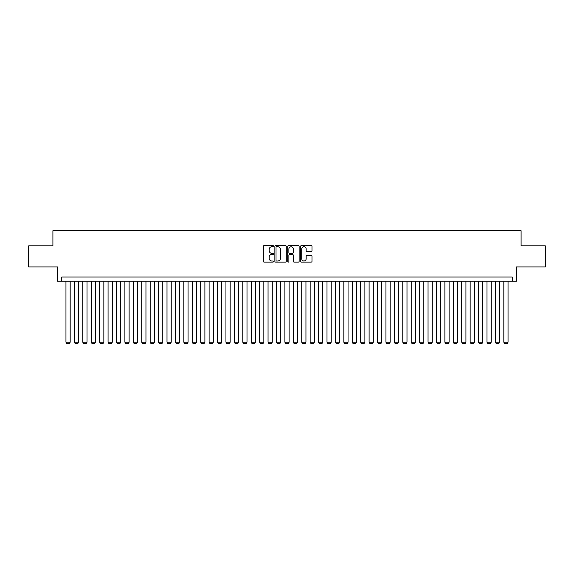 <?xml version="1.0" encoding="UTF-8"?>
<svg xmlns="http://www.w3.org/2000/svg" width="574" height="574" viewBox="0 0 574 574"><rect width="100%" height="100%" fill="white"/><g stroke="black" fill="none" stroke-linecap="round" stroke-linejoin="round"><path stroke-width="0.86" d="M273.525 246.181A0.581 0.581 0 0 0 272.951 245.6L264.169 245.6A0.825 0.825 0 0 0 263.344 246.425L263.344 261.306A0.825 0.825 0 0 0 264.169 262.131L272.951 262.131A0.581 0.581 0 0 0 273.525 261.55A0.581 0.581 0 0 0 272.951 260.976L271.811 260.976A2.648 2.648 0 0 1 269.17 258.329L269.17 257.087A2.648 2.648 0 0 1 271.811 254.447L272.951 254.447A0.581 0.581 0 0 0 273.525 253.866A0.581 0.581 0 0 0 272.951 253.285L271.811 253.285A2.648 2.648 0 0 1 269.17 250.644L269.17 249.403A2.648 2.648 0 0 1 271.811 246.755L272.951 246.755A0.581 0.581 0 0 0 273.525 246.181M311.158 251.426A0.825 0.825 0 0 0 311.983 250.601L311.983 246.425A0.825 0.825 0 0 0 311.158 245.6L301.4 245.6A0.825 0.825 0 0 0 300.575 246.425L300.575 261.306A0.825 0.825 0 0 0 301.4 262.131L311.158 262.131A0.825 0.825 0 0 0 311.983 261.306L311.983 256.262A0.825 0.825 0 0 0 311.158 255.437L306.982 255.437A0.825 0.825 0 0 0 306.157 256.262L306.157 258.759A2.21 2.21 0 0 1 303.947 260.976A2.21 2.21 0 0 1 301.73 258.759L301.73 248.965A2.21 2.21 0 0 1 303.947 246.755A2.21 2.21 0 0 1 306.157 248.965L306.157 250.601A0.825 0.825 0 0 0 306.982 251.426L311.158 251.426M512.252 281.231L516.457 281.231L516.457 266.917L545.3 266.917L545.3 245.866L521.092 245.866L521.092 230.712L52.908 230.712L52.908 245.866L28.7 245.866L28.7 266.917L57.544 266.917L57.544 281.231L512.252 281.231L512.252 277.02L61.748 277.02L61.748 281.231M286.275 246.425A0.825 0.825 0 0 0 285.45 245.6L275.699 245.6A0.825 0.825 0 0 0 274.867 246.425L274.867 261.306A0.825 0.825 0 0 0 275.699 262.131L285.45 262.131A0.825 0.825 0 0 0 286.275 261.306L286.275 246.425M288.55 245.6L298.301 245.6A0.825 0.825 0 0 1 299.133 246.425L299.133 261.306A0.825 0.825 0 0 1 298.301 262.131L294.132 262.131A0.825 0.825 0 0 1 293.3 261.306L293.3 255.272A0.825 0.825 0 0 0 292.475 254.447L289.705 254.447A0.825 0.825 0 0 0 288.88 255.272L288.88 261.55A0.581 0.581 0 0 1 288.299 262.131A0.581 0.581 0 0 1 287.725 261.55L287.725 246.425A0.825 0.825 0 0 1 288.55 245.6M276.603 246.755A0.581 0.581 0 0 0 276.029 247.337L276.029 260.395A0.581 0.581 0 0 0 276.603 260.976L277.802 260.976A2.648 2.648 0 0 0 280.449 258.329L280.449 249.403A2.648 2.648 0 0 0 277.802 246.755L276.603 246.755M293.3 249.008A2.21 2.21 0 0 0 291.09 246.798A2.21 2.21 0 0 0 288.88 249.008L288.88 252.46A0.825 0.825 0 0 0 289.705 253.285L292.475 253.285A0.825 0.825 0 0 0 293.3 252.46L293.3 249.008M70.171 281.231L70.171 342.197L65.96 342.197L65.96 281.231M70.171 342.197L69.54 343.288L66.591 343.288L65.96 342.197M78.595 281.231L78.595 342.197L74.383 342.197L74.383 281.231M78.595 342.197L77.964 343.288L75.015 343.288L74.383 342.197M87.011 281.231L87.011 342.197L82.8 342.197L82.8 281.231M87.011 342.197L86.38 343.288L83.431 343.288L82.8 342.197M95.435 281.231L95.435 342.197L91.223 342.197L91.223 281.231M95.435 342.197L94.803 343.288L91.854 343.288L91.223 342.197M103.851 281.231L103.851 342.197L99.646 342.197L99.646 281.231M103.851 342.197L103.22 343.288L100.278 343.288L99.646 342.197M112.274 281.231L112.274 342.197L108.063 342.197L108.063 281.231M112.274 342.197L111.643 343.288L108.694 343.288L108.063 342.197M120.698 281.231L120.698 342.197L116.486 342.197L116.486 281.231M120.698 342.197L120.059 343.288L117.118 343.288L116.486 342.197M129.114 281.231L129.114 342.197L124.902 342.197L124.902 281.231M129.114 342.197L128.483 343.288L125.534 343.288L124.902 342.197M137.538 281.231L137.538 342.197L133.326 342.197L133.326 281.231M137.538 342.197L136.906 343.288L133.957 343.288L133.326 342.197M145.954 281.231L145.954 342.197L141.749 342.197L141.749 281.231M145.954 342.197L145.322 343.288L142.381 343.288L141.749 342.197M154.377 281.231L154.377 342.197L150.166 342.197L150.166 281.231M154.377 342.197L153.746 343.288L150.797 343.288L150.166 342.197M162.794 281.231L162.794 342.197L158.589 342.197L158.589 281.231M162.794 342.197L162.162 343.288L159.22 343.288L158.589 342.197M171.217 281.231L171.217 342.197L167.005 342.197L167.005 281.231M171.217 342.197L170.586 343.288L167.637 343.288L167.005 342.197M179.64 281.231L179.64 342.197L175.429 342.197L175.429 281.231M179.64 342.197L179.009 343.288L176.06 343.288L175.429 342.197M188.057 281.231L188.057 342.197L183.845 342.197L183.845 281.231M188.057 342.197L187.425 343.288L184.476 343.288L183.845 342.197M196.48 281.231L196.48 342.197L192.268 342.197L192.268 281.231M196.48 342.197L195.849 343.288L192.9 343.288L192.268 342.197M204.896 281.231L204.896 342.197L200.692 342.197L200.692 281.231M204.896 342.197L204.265 343.288L201.323 343.288L200.692 342.197M213.32 281.231L213.32 342.197L209.108 342.197L209.108 281.231M213.32 342.197L212.689 343.288L209.74 343.288L209.108 342.197M221.743 281.231L221.743 342.197L217.532 342.197L217.532 281.231M221.743 342.197L221.112 343.288L218.163 343.288L217.532 342.197M230.16 281.231L230.16 342.197L225.948 342.197L225.948 281.231M230.16 342.197L229.528 343.288L226.579 343.288L225.948 342.197M238.583 281.231L238.583 342.197L234.371 342.197L234.371 281.231M238.583 342.197L237.952 343.288L235.003 343.288L234.371 342.197M246.999 281.231L246.999 342.197L242.795 342.197L242.795 281.231M246.999 342.197L246.368 343.288L243.426 343.288L242.795 342.197M255.423 281.231L255.423 342.197L251.211 342.197L251.211 281.231M255.423 342.197L254.791 343.288L251.843 343.288L251.211 342.197M263.846 281.231L263.846 342.197L259.635 342.197L259.635 281.231M263.846 342.197L263.215 343.288L260.266 343.288L259.635 342.197M272.263 281.231L272.263 342.197L268.051 342.197L268.051 281.231M272.263 342.197L271.631 343.288L268.682 343.288L268.051 342.197M280.686 281.231L280.686 342.197L276.474 342.197L276.474 281.231M280.686 342.197L280.055 343.288L277.106 343.288L276.474 342.197M289.102 281.231L289.102 342.197L284.898 342.197L284.898 281.231M289.102 342.197L288.471 343.288L285.529 343.288L284.898 342.197M297.526 281.231L297.526 342.197L293.314 342.197L293.314 281.231M297.526 342.197L296.894 343.288L293.945 343.288L293.314 342.197M305.949 281.231L305.949 342.197L301.737 342.197L301.737 281.231M305.949 342.197L305.318 343.288L302.369 343.288L301.737 342.197M314.365 281.231L314.365 342.197L310.154 342.197L310.154 281.231M314.365 342.197L313.734 343.288L310.785 343.288L310.154 342.197M322.789 281.231L322.789 342.197L318.577 342.197L318.577 281.231M322.789 342.197L322.158 343.288L319.209 343.288L318.577 342.197M331.205 281.231L331.205 342.197L327.001 342.197L327.001 281.231M331.205 342.197L330.574 343.288L327.632 343.288L327.001 342.197M339.629 281.231L339.629 342.197L335.417 342.197L335.417 281.231M339.629 342.197L338.997 343.288L336.048 343.288L335.417 342.197M348.052 281.231L348.052 342.197L343.84 342.197L343.84 281.231M348.052 342.197L347.421 343.288L344.472 343.288L343.84 342.197M356.468 281.231L356.468 342.197L352.257 342.197L352.257 281.231M356.468 342.197L355.837 343.288L352.888 343.288L352.257 342.197M364.892 281.231L364.892 342.197L360.68 342.197L360.68 281.231M364.892 342.197L364.26 343.288L361.311 343.288L360.68 342.197M373.308 281.231L373.308 342.197L369.104 342.197L369.104 281.231M373.308 342.197L372.677 343.288L369.735 343.288L369.104 342.197M381.732 281.231L381.732 342.197L377.52 342.197L377.52 281.231M381.732 342.197L381.1 343.288L378.151 343.288L377.52 342.197M390.155 281.231L390.155 342.197L385.943 342.197L385.943 281.231M390.155 342.197L389.524 343.288L386.575 343.288L385.943 342.197M398.571 281.231L398.571 342.197L394.36 342.197L394.36 281.231M398.571 342.197L397.94 343.288L394.991 343.288L394.36 342.197M406.995 281.231L406.995 342.197L402.783 342.197L402.783 281.231M406.995 342.197L406.363 343.288L403.414 343.288L402.783 342.197M415.411 281.231L415.411 342.197L411.206 342.197L411.206 281.231M415.411 342.197L414.78 343.288L411.838 343.288L411.206 342.197M423.834 281.231L423.834 342.197L419.623 342.197L419.623 281.231M423.834 342.197L423.203 343.288L420.254 343.288L419.623 342.197M432.251 281.231L432.251 342.197L428.046 342.197L428.046 281.231M432.251 342.197L431.619 343.288L428.678 343.288L428.046 342.197M440.674 281.231L440.674 342.197L436.462 342.197L436.462 281.231M440.674 342.197L440.043 343.288L437.094 343.288L436.462 342.197M449.098 281.231L449.098 342.197L444.886 342.197L444.886 281.231M449.098 342.197L448.466 343.288L445.517 343.288L444.886 342.197M457.514 281.231L457.514 342.197L453.302 342.197L453.302 281.231M457.514 342.197L456.882 343.288L453.941 343.288L453.302 342.197M465.937 281.231L465.937 342.197L461.726 342.197L461.726 281.231M465.937 342.197L465.306 343.288L462.357 343.288L461.726 342.197M474.354 281.231L474.354 342.197L470.149 342.197L470.149 281.231M474.354 342.197L473.722 343.288L470.78 343.288L470.149 342.197M482.777 281.231L482.777 342.197L478.565 342.197L478.565 281.231M482.777 342.197L482.146 343.288L479.197 343.288L478.565 342.197M491.201 281.231L491.201 342.197L486.989 342.197L486.989 281.231M491.201 342.197L490.569 343.288L487.62 343.288L486.989 342.197M499.617 281.231L499.617 342.197L495.405 342.197L495.405 281.231M499.617 342.197L498.985 343.288L496.036 343.288L495.405 342.197M508.04 281.231L508.04 342.197L503.829 342.197L503.829 281.231M508.04 342.197L507.409 343.288L504.46 343.288L503.829 342.197"/></g></svg>
